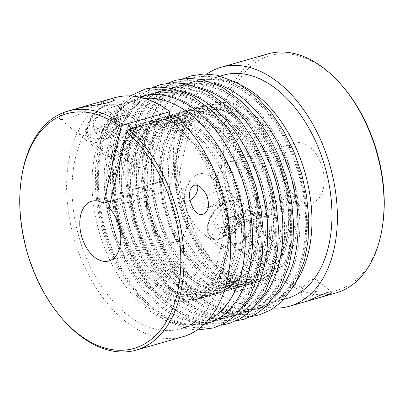 <?xml version="1.0" encoding="UTF-8"?>
<svg xmlns="http://www.w3.org/2000/svg" width="404" height="404" viewBox="0 0 404 404"><rect width="100%" height="100%" fill="white"/><g stroke="black" fill="none" stroke-linecap="round" stroke-linejoin="round"><path stroke-width="0.3" stroke-dasharray="2.02 1.52" d="M130.229 132.472A14.645 8.545 129 0 0 128.452 124.24A14.645 8.545 129 0 0 112.585 130.234A14.645 8.545 129 0 0 110.004 146.995A14.645 8.545 129 0 0 121.326 145.319A14.645 8.545 129 0 0 130.229 132.472M149.833 148.359A14.645 8.545 -51 0 1 140.925 161.206A14.645 8.545 -51 0 1 129.603 162.883A14.645 8.545 -51 0 1 132.189 146.122A14.645 8.545 -51 0 1 148.051 140.127A14.645 8.545 -51 0 1 149.833 148.359M170.14 184.163A31.068 19.382 -106 0 0 158.439 182.148A31.068 19.382 -106 0 0 148.349 217.347A31.068 19.382 -106 0 0 175.528 241.89A31.068 19.382 -106 0 0 187.486 219.786A31.068 19.382 -106 0 0 175.74 188.703L187.628 137.602A92.269 57.57 -106 0 0 182.027 133.062L186.209 115.095L167.867 120.342L168.296 118.493A116.064 72.417 74 0 1 173.897 123.033L173.468 124.881L191.809 119.635L187.628 137.602A92.269 57.57 74 0 1 224.589 261.641A92.269 57.57 74 0 1 148.187 288.022A92.269 57.57 74 0 1 108.777 164.832A92.269 57.57 74 0 1 182.027 133.062L170.14 184.163L110.57 201.202M175.488 116.195L173.897 123.033A116.064 72.417 74 0 1 225.149 240.491A116.064 72.417 74 0 1 180.568 328.856A116.064 72.417 74 0 1 98.177 281.098A116.064 72.417 74 0 1 75.422 157.913A116.064 72.417 74 0 1 116.721 105.676A116.064 72.417 74 0 1 168.296 118.493L168.357 118.236M63.024 319.599A124.275 77.538 74 0 1 21.856 175.695M114.458 97.778A124.275 77.538 -106 0 0 74.094 238.592A124.275 77.538 -106 0 0 182.825 336.749M167.867 120.342A113.847 71.028 74 0 1 173.468 124.881M144.667 98.43A116.064 72.417 -106 0 0 136.729 99.95A116.064 72.417 -106 0 0 95.43 152.187A116.064 72.417 -106 0 0 118.185 275.371A116.064 72.417 -106 0 0 200.576 323.129A116.064 72.417 -106 0 0 208.116 320.226M190.203 200.132A11.095 6.474 -51 0 1 182.239 200.98A11.095 6.474 -51 0 1 182.118 191.461A11.095 6.474 -51 0 1 191.375 183.128A11.095 6.474 -51 0 1 196.213 183.739A11.095 6.474 -51 0 1 197.45 185.481M134.421 158.908A13.317 7.772 129 0 0 136.042 166.387A13.317 7.772 129 0 0 146.334 164.862A13.317 7.772 129 0 0 154.429 153.182A13.317 7.772 129 0 0 152.813 145.703A13.317 7.772 129 0 0 142.516 147.228A13.317 7.772 129 0 0 134.421 158.908M175.74 188.703L109.04 207.782M129.23 132.754A13.317 7.772 -51 0 1 121.134 144.435A13.317 7.772 -51 0 1 110.842 145.96A13.317 7.772 -51 0 1 113.191 130.724A13.317 7.772 -51 0 1 127.614 125.275A13.317 7.772 -51 0 1 129.23 132.754M242.37 85.789A116.064 72.417 -106 0 0 203.424 80.871A116.064 72.417 -106 0 0 158.843 169.236A116.064 72.417 -106 0 0 210.09 286.694A116.064 72.417 -106 0 0 267.271 304.05A116.064 72.417 -106 0 0 297.723 279.28M223.432 75.144A116.064 72.417 -106 0 0 178.851 163.509A116.064 72.417 -106 0 0 230.103 280.967A116.064 72.417 -106 0 0 235.704 285.507A116.064 72.417 -106 0 0 287.279 298.324M234.108 292.344L236.133 283.659L217.791 288.905L233.86 219.837L300.561 200.758L282.896 276.664L280.8 278.987L234.108 292.344A124.275 77.538 74 0 0 273.836 308.065M267.862 53.894A124.275 77.538 -106 0 0 220.129 148.662A124.275 77.538 -106 0 0 275.2 274.447L277.296 272.124L294.96 196.218L228.26 215.297L212.191 284.365L230.532 279.119L228.512 287.805A124.275 77.538 74 0 1 174.26 174.164A124.275 77.538 74 0 1 206.873 73.988M280.8 278.987A124.275 77.538 -106 0 0 336.229 292.865M275.2 274.447L228.512 287.805M307.585 301.051L302.985 297.43A11.095 6.474 -51 0 1 302.864 287.911A11.095 6.474 -51 0 1 312.12 279.578A11.095 6.474 -51 0 1 316.963 280.189A11.095 6.474 -51 0 1 318.312 286.426A11.095 6.474 -51 0 1 311.565 296.157A11.095 6.474 -51 0 1 302.985 297.43M270.579 244.804A14.645 8.545 -51 0 1 261.676 257.656A14.645 8.545 -51 0 1 250.349 259.333A14.645 8.545 -51 0 1 252.934 242.572A14.645 8.545 -51 0 1 268.796 236.577A14.645 8.545 -51 0 1 270.579 244.804M212.191 284.365A113.847 71.028 -106 0 0 217.791 288.905M255.166 255.358A13.317 7.772 129 0 0 256.787 262.837A13.317 7.772 129 0 0 267.084 261.312A13.317 7.772 129 0 0 275.18 249.632A13.317 7.772 129 0 0 273.559 242.153A13.317 7.772 129 0 0 263.267 243.678A13.317 7.772 129 0 0 255.166 255.358M277.296 272.124A122.058 76.154 74 0 1 229.987 99.091A122.058 76.154 74 0 1 341.951 85.512M382.381 226.846A122.058 76.154 74 0 1 282.896 276.664M228.26 215.297A31.068 19.382 74 0 1 216.514 184.214A31.068 19.382 74 0 1 228.472 162.11A31.068 19.382 74 0 1 255.651 186.653A31.068 19.382 74 0 1 245.561 221.852A31.068 19.382 74 0 1 233.86 219.837M294.96 196.218A31.068 19.382 74 0 1 283.209 165.135A31.068 19.382 74 0 1 295.167 143.031A31.068 19.382 74 0 1 322.352 167.569A31.068 19.382 74 0 1 312.257 202.773A31.068 19.382 74 0 1 300.561 200.758M250.98 228.917A14.645 8.545 129 0 0 249.197 220.69A14.645 8.545 129 0 0 233.335 226.684A14.645 8.545 129 0 0 230.75 243.445A14.645 8.545 129 0 0 242.072 241.769A14.645 8.545 129 0 0 250.98 228.917M230.532 279.119A113.847 71.028 -106 0 0 236.133 283.659M221.973 270.938A92.269 57.57 -106 0 0 295.768 236.678A92.269 57.57 -106 0 0 253.944 114.463A92.269 57.57 -106 0 0 178.805 144.799A92.269 57.57 -106 0 0 216.372 266.398A92.269 57.57 -106 0 0 221.973 270.938M249.98 229.204A13.317 7.772 -51 0 1 241.885 240.885A13.317 7.772 -51 0 1 231.588 242.41A13.317 7.772 -51 0 1 233.936 227.174A13.317 7.772 -51 0 1 248.359 221.72A13.317 7.772 -51 0 1 249.98 229.204M191.809 119.635A113.847 71.028 -106 0 0 186.209 115.095M108.317 99.535C103.323 101.177 95.223 105.192 84.012 111.58C73.543 117.448 61.6 121.059 59.656 118.756C58.378 117.049 60.393 114.913 65.695 112.342L73.907 109.383M100.884 140.865A24.412 14.246 -51 0 1 123.952 115.307A24.412 14.246 -51 0 1 134.598 116.655A24.412 14.246 -51 0 1 130.29 144.587A24.412 14.246 -51 0 1 103.853 154.581A24.412 14.246 -51 0 1 100.884 140.865M109.312 124.573C114.362 130.295 105.313 137.84 99.541 139.168C93.491 141.991 88.819 142.173 85.522 139.718C83.153 137.643 77.906 131.381 76.841 132.108L77.386 133.128C80.517 135.547 84.734 136.037 90.031 134.598L105.247 123.983L109.312 124.573M135.901 130.846A22.195 12.948 -51 0 1 122.407 150.318A22.195 12.948 -51 0 1 105.252 152.858A22.195 12.948 -51 0 1 109.166 127.462A22.195 12.948 -51 0 1 133.199 118.377A22.195 12.948 -51 0 1 135.901 130.846M120.286 126.311L119.422 123.77A11.095 6.474 -51 0 0 118.417 120.806L117.559 118.266L112.974 119.579A11.095 6.474 -51 0 1 118.417 120.806L110.019 113.999L109.156 111.459L99.763 114.145L92.799 124.755L95.465 132.608L105.09 129.856L111.888 119.498L111.024 116.958L119.422 123.77A11.095 6.474 -51 0 1 119.165 126.422A11.095 6.474 -51 0 1 116.973 131.361L120.286 126.311L111.888 119.498M110.019 113.999A11.095 6.474 -51 0 1 111.024 116.958M117.559 118.266L109.156 111.459M108.161 120.953L104.681 126.26A11.095 6.474 -51 0 1 112.974 119.579L108.161 120.953L99.763 114.145M101.197 131.563L102.53 135.492A11.095 6.474 -51 0 1 104.681 126.26L101.197 131.563L92.799 124.755M103.863 139.42L108.676 138.042A11.095 6.474 -51 0 1 102.53 135.492L103.863 139.42L95.465 132.608M113.494 136.663L116.973 131.361A11.095 6.474 -51 0 1 108.676 138.042L113.494 136.663L105.09 129.856M186.446 208.792C178.119 189.325 196.299 163.913 211.146 177.275C221.665 186.396 225.816 205.015 226.765 219.074C227.72 227.194 226.189 233.669 222.175 238.501C216.196 241.188 209.873 239.582 203.212 233.694C195.233 227.104 189.643 218.806 186.446 208.792M221.629 237.315A24.412 14.246 -51 0 1 236.471 215.898A24.412 14.246 -51 0 1 255.343 213.105A24.412 14.246 -51 0 1 255.611 234.047A24.412 14.246 -51 0 1 235.249 252.379A24.412 14.246 -51 0 1 224.599 251.03A24.412 14.246 -51 0 1 221.629 237.315M215.67 203.202C221.993 195.354 232.179 194.137 237.012 198.243L237.562 199.258C236.517 200.005 231.245 193.728 228.876 191.648C225.22 189.027 219.786 189.521 212.585 193.127C208.893 194.531 206.075 196.995 204.136 200.515C202.828 205.5 204.505 207.792 209.156 207.383L215.67 203.202M256.646 227.295A22.195 12.948 -51 0 1 243.157 246.763A22.195 12.948 -51 0 1 225.998 249.308A22.195 12.948 -51 0 1 229.911 223.912A22.195 12.948 -51 0 1 253.949 214.827A22.195 12.948 -51 0 1 256.646 227.295M225.836 226.306L232.633 215.948L231.77 213.408L240.173 220.215A11.095 6.474 -51 0 1 239.91 222.872A11.095 6.474 -51 0 1 237.719 227.811A11.095 6.474 -51 0 1 229.427 234.492L234.239 233.113L225.836 226.306L216.211 229.058L213.544 221.2L220.508 210.595L229.906 207.903L230.765 210.444A11.095 6.474 -51 0 1 231.77 213.408M224.609 235.865L229.427 234.492A11.095 6.474 -51 0 1 223.281 231.941L224.609 235.865L216.211 229.058M234.239 233.113L241.031 222.756L232.633 215.948M221.947 228.013L223.281 231.941A11.095 6.474 -51 0 1 225.427 222.705L221.947 228.013L213.544 221.2M230.765 210.444L239.168 217.256L238.304 214.716L228.906 217.403L225.427 222.705A11.095 6.474 -51 0 1 233.724 216.024A11.095 6.474 -51 0 1 239.168 217.256A11.095 6.474 -51 0 1 240.173 220.215L241.031 222.756M238.304 214.716L229.906 207.903M228.906 217.403L220.508 210.595M118.039 162.181A92.269 57.57 -106 0 0 189.88 299.445A92.269 57.57 -106 0 0 220.826 166.473A92.269 57.57 -106 0 0 118.039 162.181M110.444 164.357A92.269 57.57 -106 0 0 182.285 301.621A92.269 57.57 -106 0 0 213.226 168.645A92.269 57.57 -106 0 0 110.444 164.357M116.372 162.661A92.269 57.57 -106 0 0 188.213 299.925A92.269 57.57 -106 0 0 219.155 166.948A92.269 57.57 -106 0 0 116.372 162.661M139.511 97.112A118.114 73.69 -106 0 0 100.071 149.445A118.114 73.69 -106 0 0 122.154 273.038A118.114 73.69 -106 0 0 204.439 324.069M109.332 146.793A118.114 73.69 -106 0 0 201.293 322.503A118.114 73.69 -106 0 0 240.905 152.288A118.114 73.69 -106 0 0 109.332 146.793M125.634 160.009A92.269 57.57 -106 0 0 197.475 297.273A92.269 57.57 -106 0 0 228.422 164.297A92.269 57.57 -106 0 0 125.634 160.009M131.563 158.312A92.269 57.57 -106 0 0 203.404 295.576A92.269 57.57 -106 0 0 234.35 162.605A92.269 57.57 -106 0 0 131.563 158.312M183.239 91.799A118.114 73.69 -106 0 0 115.261 145.097A118.114 73.69 -106 0 0 149.278 285.896A118.114 73.69 -106 0 0 244.364 305.449M124.523 142.45A118.114 73.69 -106 0 0 216.488 318.155A118.114 73.69 -106 0 0 256.096 147.94A118.114 73.69 -106 0 0 124.523 142.45M140.824 155.661A92.269 57.57 -106 0 0 212.671 292.93A92.269 57.57 -106 0 0 243.612 159.954A92.269 57.57 -106 0 0 140.824 155.661M146.753 153.969A92.269 57.57 -106 0 0 218.599 291.234A92.269 57.57 -106 0 0 249.541 158.257A92.269 57.57 -106 0 0 146.753 153.969M198.435 87.451A118.114 73.69 -106 0 0 130.452 140.754A118.114 73.69 -106 0 0 164.468 281.548A118.114 73.69 -106 0 0 259.555 301.106M139.718 138.102A118.114 73.69 -106 0 0 231.679 313.812A118.114 73.69 -106 0 0 271.291 143.592A118.114 73.69 -106 0 0 139.718 138.102M156.02 151.318A92.269 57.57 -106 0 0 227.861 288.582A92.269 57.57 -106 0 0 258.802 155.606A92.269 57.57 -106 0 0 156.02 151.318M161.948 149.621A92.269 57.57 -106 0 0 233.79 286.885A92.269 57.57 -106 0 0 264.731 153.909A92.269 57.57 -106 0 0 161.948 149.621M213.625 83.103A118.114 73.69 -106 0 0 145.647 136.406A118.114 73.69 -106 0 0 179.664 277.205A118.114 73.69 -106 0 0 274.745 296.758M154.909 133.754A118.114 73.69 -106 0 0 246.869 309.464A118.114 73.69 -106 0 0 286.481 139.249A118.114 73.69 -106 0 0 154.909 133.754M171.21 146.97A92.269 57.57 -106 0 0 243.051 284.234A92.269 57.57 -106 0 0 273.998 151.263A92.269 57.57 -106 0 0 171.21 146.97M177.139 145.273A92.269 57.57 -106 0 0 248.98 282.537A92.269 57.57 -106 0 0 279.927 149.566A92.269 57.57 -106 0 0 177.139 145.273M169.544 147.45A92.269 57.57 -106 0 0 241.385 284.714A92.269 57.57 -106 0 0 272.331 151.737A92.269 57.57 -106 0 0 169.544 147.45M153.242 134.234A118.114 73.69 -106 0 0 245.203 309.939A118.114 73.69 -106 0 0 284.815 139.723A118.114 73.69 -106 0 0 153.242 134.234M147.314 135.931A118.114 73.69 -106 0 0 239.274 311.636A118.114 73.69 -106 0 0 278.886 141.42A118.114 73.69 -106 0 0 147.314 135.931M163.615 149.142A92.269 57.57 -106 0 0 235.456 286.411A92.269 57.57 -106 0 0 266.403 153.434A92.269 57.57 -106 0 0 163.615 149.142M154.353 151.793A92.269 57.57 -106 0 0 226.195 289.057A92.269 57.57 -106 0 0 257.136 156.085A92.269 57.57 -106 0 0 154.353 151.793M138.047 138.577A118.114 73.69 -106 0 0 230.012 314.287A118.114 73.69 -106 0 0 269.62 144.071A118.114 73.69 -106 0 0 138.047 138.577M132.118 140.274A118.114 73.69 -106 0 0 224.084 315.984A118.114 73.69 -106 0 0 263.691 145.768A118.114 73.69 -106 0 0 132.118 140.274M148.425 153.49A92.269 57.57 -106 0 0 220.266 290.754A92.269 57.57 -106 0 0 251.207 157.782A92.269 57.57 -106 0 0 148.425 153.49M139.158 156.141A92.269 57.57 -106 0 0 210.999 293.405A92.269 57.57 -106 0 0 241.946 160.428A92.269 57.57 -106 0 0 139.158 156.141M122.856 142.925A118.114 73.69 -106 0 0 214.817 318.635A118.114 73.69 -106 0 0 254.429 148.414A118.114 73.69 -106 0 0 122.856 142.925M116.928 144.622A118.114 73.69 -106 0 0 208.888 320.332A118.114 73.69 -106 0 0 248.5 150.111A118.114 73.69 -106 0 0 116.928 144.622M133.229 157.838A92.269 57.57 -106 0 0 205.07 295.102A92.269 57.57 -106 0 0 236.017 162.125A92.269 57.57 -106 0 0 133.229 157.838M123.967 160.484A92.269 57.57 -106 0 0 195.809 297.753A92.269 57.57 -106 0 0 226.755 164.776A92.269 57.57 -106 0 0 123.967 160.484M107.666 147.273A118.114 73.69 -106 0 0 199.627 322.978A118.114 73.69 -106 0 0 239.239 152.762A118.114 73.69 -106 0 0 107.666 147.273M101.737 148.97A118.114 73.69 -106 0 0 193.698 324.675A118.114 73.69 -106 0 0 233.31 154.459A118.114 73.69 -106 0 0 101.737 148.97M120.781 118.589A22.195 12.948 -51 0 1 107.287 138.057A22.195 12.948 -51 0 1 90.132 140.602A22.195 12.948 -51 0 1 94.046 115.206A22.195 12.948 -51 0 1 118.079 106.121A22.195 12.948 -51 0 1 120.781 118.589M117.099 117.801A19.528 11.398 -51 0 1 91.814 138.173A19.528 11.398 -51 0 1 98.364 110.024A19.528 11.398 -51 0 1 117.099 117.801M241.526 215.039A22.195 12.948 -51 0 1 228.038 234.507A22.195 12.948 -51 0 1 210.878 237.052A22.195 12.948 -51 0 1 214.792 211.656A22.195 12.948 -51 0 1 238.83 202.571A22.195 12.948 -51 0 1 241.526 215.039M237.845 214.251A19.528 11.398 -51 0 1 212.56 234.618A19.528 11.398 -51 0 1 219.109 206.474A19.528 11.398 -51 0 1 237.845 214.251M148.051 140.127L128.452 124.24M129.603 162.883L110.004 146.995M180.568 328.856L200.576 323.129M116.721 105.676L136.729 99.95M200.722 187.395L196.213 183.739M196.763 212.757L182.239 200.98M119.412 164.903C122.685 151.439 128.098 141.39 135.643 134.749C139.471 131.401 143.622 129.103 148.096 127.861C154.293 126.109 160.984 126.412 168.17 128.775C181.164 133.234 193.152 143.481 204.136 159.514C216.786 178.927 224.084 200.621 226.033 224.599C227.3 246.395 223.75 263.999 215.372 277.412C209.747 286.017 202.959 291.4 195.021 293.556C188.804 295.289 182.093 294.955 174.892 292.552C161.827 288.007 149.808 277.639 138.825 261.464C120.407 234.275 112.322 193.617 119.412 164.903M110.842 145.96L136.042 166.387M127.614 125.275L152.813 145.703M117.251 164.403C120.584 150.561 126.23 140.122 134.178 133.088C138.244 129.522 142.683 127.068 147.5 125.725C152.318 124.371 157.403 124.164 162.756 125.099C171.867 126.72 180.926 131.517 189.936 139.486C205.621 153.944 216.928 173.599 223.861 198.44C229.831 221.715 230.103 242.875 224.68 261.908C221.165 273.463 215.918 282.295 208.934 288.406C204.868 291.94 200.424 294.37 195.612 295.693C188.91 297.546 181.765 297.198 174.174 294.652C160.55 289.87 148.152 279.214 136.971 262.686C118.231 234.977 110.019 193.789 117.251 164.403M130.164 95.935L119.544 104.959L110.651 116.675L103.661 130.719L98.697 146.723L95.662 166.226L95.268 187.047L97.51 208.54L102.308 230.038L109.974 251.985L120.054 272.412L132.194 290.602L146.011 305.929L165.822 320.726L186.709 328.765L197.127 330.012M132.441 160.055C135.779 146.213 141.42 135.774 149.369 128.74C153.434 125.179 157.878 122.725 162.691 121.377C167.514 120.028 172.599 119.816 177.947 120.751C187.057 122.372 196.117 127.169 205.126 135.143C220.811 149.601 232.123 169.251 239.052 194.097C245.021 217.372 245.294 238.527 239.875 257.56C236.355 269.12 231.108 277.947 224.129 284.057C220.059 287.592 215.62 290.022 210.802 291.35C204.106 293.198 196.96 292.849 189.365 290.309C175.745 285.527 163.342 274.871 152.167 258.343C133.421 230.633 125.215 189.441 132.441 160.055M152.783 87.441L139.537 96.011L128.432 108.383L119.821 124.028L113.888 142.375L110.853 161.878L110.459 182.699L112.701 204.192L117.503 225.695L125.169 247.642L135.244 268.064L147.389 286.259L161.201 301.581L181.012 316.377L201.899 324.417L220.826 325.255M147.632 155.712C150.97 141.87 156.611 131.431 164.559 124.392C168.625 120.831 173.069 118.377 177.886 117.029C182.704 115.68 187.789 115.473 193.137 116.403C202.247 118.029 211.307 122.821 220.316 130.795C236.007 145.253 247.314 164.903 254.247 189.749C260.211 213.024 260.484 234.179 255.065 253.217C251.551 264.772 246.299 273.604 239.319 279.709C235.254 283.244 230.81 285.679 225.998 287.002C219.296 288.85 212.151 288.506 204.56 285.961C190.935 281.179 178.538 270.523 167.357 253.995C148.611 226.285 140.405 185.093 147.632 155.712M167.973 83.093L154.732 91.663L143.627 104.035L135.012 119.685L129.078 138.032L126.048 157.535L125.654 178.351L127.896 199.849L132.694 221.347L140.36 243.294L150.434 263.721L162.58 281.911L176.397 297.238L196.203 312.034L217.089 320.074L236.017 320.907M162.827 151.364C166.16 137.522 171.806 127.083 179.755 120.049C183.82 116.483 188.259 114.029 193.077 112.686C197.894 111.332 202.98 111.125 208.333 112.059C217.443 113.681 226.503 118.478 235.512 126.452C251.197 140.905 262.509 160.56 269.438 185.401C275.407 208.676 275.68 229.836 270.256 248.869C266.741 260.423 261.494 269.256 254.51 275.366C250.445 278.901 246.001 281.33 241.188 282.659C234.487 284.507 227.341 284.158 219.751 281.613C206.126 276.831 193.728 266.18 182.547 249.652C163.807 221.937 155.601 180.75 162.827 151.364M183.169 78.75L169.922 87.32L158.817 99.692L150.202 115.337L144.273 133.684L141.238 153.187L140.844 174.008L143.087 195.501L147.884 216.999L155.55 238.946L165.63 259.373L177.77 277.568L191.587 292.89L211.398 307.686L232.285 315.726L251.207 316.559M178.018 147.016C181.356 133.174 186.996 122.735 194.945 115.701C199.01 112.14 203.454 109.686 208.267 108.338C213.09 106.989 218.175 106.777 223.523 107.711C232.633 109.332 241.693 114.13 250.702 122.104C266.387 136.562 277.7 156.212 284.628 181.058C290.597 204.333 290.87 225.488 285.451 244.521C281.931 256.08 276.684 264.913 269.705 271.018C265.635 274.553 261.196 276.982 256.378 278.311C249.682 280.159 242.536 279.815 234.941 277.27C221.321 272.488 208.918 261.832 197.743 245.304C178.997 217.594 170.791 176.402 178.018 147.016M267.271 304.05L284.335 299.167M203.424 80.871L220.488 75.987M295.167 143.031L228.472 162.11M312.257 202.773L245.561 221.852M268.796 236.577L249.197 220.69M250.349 259.333L230.75 243.445M180.179 147.521C183.456 134.057 188.865 124.003 196.41 117.367C200.238 114.019 204.389 111.721 208.868 110.474C215.064 108.721 221.751 109.024 228.937 111.388C241.935 115.852 253.924 126.099 264.908 142.132C277.553 161.544 284.85 183.239 286.8 207.217C288.072 229.012 284.517 246.612 276.139 260.024C270.513 268.635 263.731 274.013 255.793 276.169C249.576 277.907 242.865 277.573 235.658 275.169C222.599 270.619 210.575 260.257 199.591 244.082C181.174 216.892 173.094 176.23 180.179 147.521M146.435 134.189C140.193 162.741 142.289 193.051 152.717 225.119C161.984 252.232 175.447 274.286 193.112 291.279C214.736 311.272 236.587 318.428 258.671 312.741C280.184 305.666 294.769 287.996 302.419 259.721C309.585 230.235 307.646 198.687 296.602 165.079C287.204 137.951 273.619 115.963 255.858 99.116C234.673 79.78 213.267 72.745 191.627 78.017C168.917 85.209 153.853 103.929 146.435 134.189M164.989 151.869C168.261 138.4 173.675 128.351 181.219 121.715C185.047 118.362 189.198 116.069 193.673 114.822C199.869 113.07 206.56 113.373 213.746 115.736C226.74 120.195 238.729 130.447 249.712 146.475C262.363 165.887 269.66 187.582 271.609 211.565C272.877 233.355 269.327 250.96 260.949 264.373C255.323 272.978 248.536 278.361 240.597 280.517C234.381 282.25 227.669 281.916 220.468 279.512C207.404 274.967 195.385 264.605 184.401 248.425C165.983 221.235 157.898 180.578 164.989 151.869M131.239 138.532C125.003 167.089 127.093 197.399 137.527 229.462C146.793 256.58 160.257 278.634 177.917 295.622C199.546 315.62 221.397 322.771 243.476 317.089C264.994 310.014 279.573 292.339 287.224 264.07C294.39 234.578 292.451 203.03 281.406 169.422C272.008 142.299 258.429 120.311 240.668 103.459C219.483 84.128 198.071 77.093 176.432 82.36C153.722 89.552 138.658 108.277 131.239 138.532M149.793 156.212C153.071 142.748 158.479 132.699 166.029 126.058C169.857 122.71 174.008 120.412 178.482 119.17C184.678 117.412 191.37 117.721 198.551 120.079C211.55 124.543 223.538 134.79 234.522 150.823C247.167 170.236 254.464 191.93 256.414 215.908C257.686 237.703 254.131 255.308 245.753 268.721C240.127 277.326 233.345 282.704 225.407 284.86C219.19 286.598 212.479 286.264 205.272 283.861C192.213 279.31 180.189 268.948 169.21 252.773C150.793 225.583 142.708 184.921 149.793 156.212M231.588 242.41L256.787 262.837M248.359 221.72L273.559 242.153M116.049 142.88C109.807 171.437 111.903 201.742 122.331 233.81C131.598 260.923 145.066 282.977 162.726 299.97C184.35 319.963 206.207 327.119 228.285 321.433C249.798 314.363 264.383 296.688 272.033 268.413C279.199 238.926 277.26 207.378 266.216 173.771C256.818 146.642 243.238 124.654 225.472 107.807C204.293 88.471 182.881 81.441 161.241 86.709C138.532 93.9 123.467 112.625 116.049 142.88M134.603 160.56C137.875 147.091 143.289 137.042 150.833 130.406C154.661 127.058 158.812 124.76 163.292 123.513C169.488 121.761 176.174 122.064 183.36 124.427C196.359 128.891 208.348 139.138 219.332 155.171C231.977 174.584 239.274 196.278 241.223 220.256C242.496 242.047 238.941 259.651 230.563 273.064C224.937 281.674 218.155 287.052 210.216 289.208C204 290.946 197.288 290.607 190.082 288.209C177.023 283.659 164.999 273.296 154.015 257.116C135.598 229.927 127.518 189.269 134.603 160.56M100.859 147.228C94.617 175.78 96.713 206.091 107.141 238.153C116.408 265.271 129.871 287.325 147.536 304.318C169.16 324.311 191.011 331.467 213.095 325.781C234.608 318.706 249.192 301.036 256.843 272.761C264.009 243.269 262.07 211.721 251.025 178.119C241.622 150.99 228.043 129.002 210.282 112.155C189.097 92.819 167.69 85.784 146.051 91.052C123.341 98.243 108.277 116.968 100.859 147.228M331.487 291.966L316.963 280.189M108.833 260.969L175.528 241.89M91.743 201.227L158.439 182.148M134.598 116.655L113.211 99.318M103.853 154.581L85.522 139.718M77.386 133.128L59.656 118.756M76.841 132.108L105.247 123.983M133.199 118.377L118.079 106.121C113.938 103.439 109.56 103.172 104.939 105.333C95.314 110.166 89.223 117.66 86.658 127.805L86.456 133.754C86.542 134.279 86.739 137.461 90.132 140.602L105.252 152.858M255.343 213.105L237.012 198.243M228.876 191.648L211.146 177.275M224.599 251.03L203.212 233.694M237.562 199.258L209.156 207.383M253.949 214.827L238.83 202.571C234.689 199.884 230.305 199.621 225.684 201.778C216.064 206.616 209.969 214.105 207.404 224.255L207.202 230.204C207.292 230.724 207.484 233.906 210.878 237.052L225.998 249.308"/><path stroke-width="0.61" d="M123.2 125.013L169.892 111.656A124.275 77.538 -106 0 0 114.458 97.778L67.771 111.135A124.275 77.538 74 0 1 123.2 125.013L121.104 127.336A122.058 76.154 -106 0 0 21.619 177.154A122.058 76.154 -106 0 0 62.049 318.488A122.058 76.154 -106 0 0 174.013 304.909A122.058 76.154 -106 0 0 126.705 131.876L109.04 207.782A31.068 19.382 -106 0 1 120.791 238.865A31.068 19.382 -106 0 1 108.833 260.969A31.068 19.382 -106 0 1 81.648 236.431A31.068 19.382 -106 0 1 91.743 201.227A31.068 19.382 -106 0 1 103.439 203.242L121.104 127.336M110.57 201.202L103.439 203.242M168.357 118.236L169.892 111.656M126.705 131.876L128.8 129.553L175.488 116.195A124.275 77.538 -106 0 1 230.558 241.981A124.275 77.538 -106 0 1 182.825 336.749L136.138 350.106A124.275 77.538 74 0 1 63.024 319.599L62.049 318.488M128.8 129.553A124.275 77.538 74 0 1 183.871 255.338A124.275 77.538 74 0 1 136.138 350.106M21.619 177.154L21.856 175.695A124.275 77.538 74 0 1 67.771 111.135M194.001 185.254C196.304 184.825 198.541 185.537 200.722 187.395C205.899 192.036 208.469 197.915 208.439 205.03C208.59 212.246 201.828 217.524 196.763 212.757C189.698 206.479 186.113 189.537 194.001 185.254M208.116 320.226A116.064 72.417 -106 0 0 238.274 191.622A116.064 72.417 -106 0 0 144.667 98.43M197.45 185.481A11.095 6.474 -51 0 1 197.566 189.976A11.095 6.474 -51 0 1 190.203 200.132M297.723 279.28A116.064 72.417 -106 0 0 308.57 251.813A116.064 72.417 -106 0 0 242.37 85.789M284.335 299.167L287.279 298.324A116.064 72.417 -106 0 0 324.978 166.817A116.064 72.417 -106 0 0 223.432 75.144L220.488 75.987M206.873 73.988A124.275 77.538 74 0 1 221.175 67.251A124.275 77.538 74 0 1 329.906 165.408A124.275 77.538 74 0 1 289.542 306.222A124.275 77.538 74 0 1 273.836 308.065M289.542 306.222L307.495 301.081C307.419 301.561 318.054 295.667 327.861 292.339C329.927 291.779 331.134 291.653 331.487 291.966C331.361 293.476 326.957 295.486 318.271 298L336.229 292.865A124.275 77.538 -106 0 0 382.144 228.305A124.275 77.538 -106 0 0 340.976 84.401A124.275 77.538 -106 0 0 267.862 53.894L221.175 67.251M318.271 298L307.585 301.051M340.976 84.401L341.951 85.512A122.058 76.154 74 0 1 382.381 226.846L382.144 228.305M73.907 109.383L73.912 109.378C81.345 107.424 89.93 105.792 99.682 104.479C110.63 102.364 115.135 100.641 113.211 99.318C112.479 98.773 110.847 98.849 108.317 99.535L73.912 109.378M204.439 324.069A118.114 73.69 -106 0 0 245.43 189.577A118.114 73.69 -106 0 0 139.511 97.112M244.364 305.449A118.114 73.69 -106 0 0 260.62 185.229A118.114 73.69 -106 0 0 183.239 91.799M259.555 301.106A118.114 73.69 -106 0 0 275.816 180.886A118.114 73.69 -106 0 0 198.435 87.451M274.745 296.758A118.114 73.69 -106 0 0 291.006 176.538A118.114 73.69 -106 0 0 213.625 83.103M197.127 330.012L213.716 327.912L225.493 322.831L236.022 314.938L249.839 296.814L258.989 273.316L262.539 253.207L263.216 231.583L261.019 209.171L256.04 186.729L248.273 164.635L238.067 144.097L225.77 125.846L211.792 110.529L192.107 96.036L171.382 88.203L158.206 87.022L145.455 88.915L130.164 95.935M220.826 325.255L228.911 323.564L240.683 318.483L251.217 310.59L265.029 292.471L274.18 268.973L277.73 248.859L278.412 227.235L276.215 204.823L271.23 182.381L263.464 160.287L253.257 139.749L240.961 121.498L226.987 106.181L207.297 91.688L186.577 83.86L173.397 82.679L160.651 84.567L152.783 87.441M236.017 320.907L244.102 319.216L255.878 314.135L266.408 306.242L280.219 288.123L289.375 264.625L292.925 244.516L293.602 222.892L291.405 200.48L286.421 178.038L278.654 155.944L268.453 135.406L256.156 117.155L242.178 101.838L222.493 87.345L201.768 79.512L188.587 78.331L175.841 80.224L167.973 83.093M251.207 316.559L259.292 314.873L271.069 309.792L281.598 301.899L295.415 283.78L304.565 260.277L308.116 240.168L308.792 218.544L306.596 196.132L301.616 173.69L293.849 151.596L283.643 131.058L271.347 112.807L257.368 97.49L237.683 82.997L216.958 75.164L203.783 73.983L191.031 75.876L183.169 78.75"/></g></svg>
